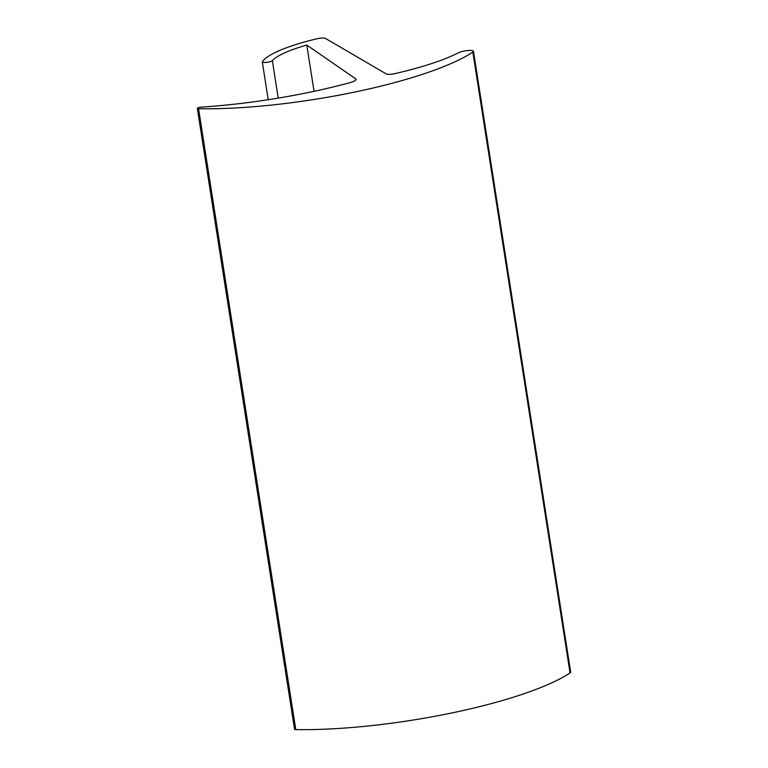 <?xml version="1.0" encoding="UTF-8"?>
<svg xmlns="http://www.w3.org/2000/svg" width="768" height="768" viewBox="0 0 768 768"><rect width="100%" height="100%" fill="white"/><g stroke="black" fill="none" stroke-linecap="round" stroke-linejoin="round"><path stroke-width="1.15" d="M458.678 52.666A8.035 1.699 171.1 0 1 466.57 50.659A8.035 1.699 171.1 0 1 473.174 50.918A8.035 1.699 171.1 0 1 473.453 51.274A8.035 1.699 171.1 0 1 472.829 52.099A181.296 38.314 171.1 0 1 198.566 108.739A3.216 0.682 171.1 0 1 197.328 108.403A3.216 0.682 171.1 0 1 201.658 107.098A175.421 37.066 -8.9 0 0 349.546 82.771A12.854 2.717 -8.9 0 0 356.026 79.306A12.854 2.717 -8.9 0 0 355.632 78.778L306.797 45.062A77.155 16.301 -8.9 0 0 272.352 60.634A5.146 1.085 171.1 0 1 266.918 62.304A5.146 1.085 171.1 0 1 262.31 61.93A5.146 1.085 171.1 0 1 262.368 61.709A90.01 19.018 171.1 0 1 316.944 38.784A6.432 1.363 171.1 0 1 325.421 38.4L386.39 74.006A6.432 1.363 -8.9 0 0 394.627 73.68A123.917 26.189 -8.9 0 0 458.678 52.666M306.797 45.062L314.045 91.315M473.453 51.274L570.672 672.134A8.035 1.699 171.1 0 1 570.058 672.95A181.296 38.314 171.1 0 1 295.786 729.6A3.216 0.682 171.1 0 1 294.547 729.264L197.328 108.403M272.352 60.634L278.218 98.102M355.632 78.778L355.814 79.939M198.566 108.739L295.786 729.6M472.829 52.099L570.058 672.95M262.31 61.93L268.224 99.706"/></g></svg>
